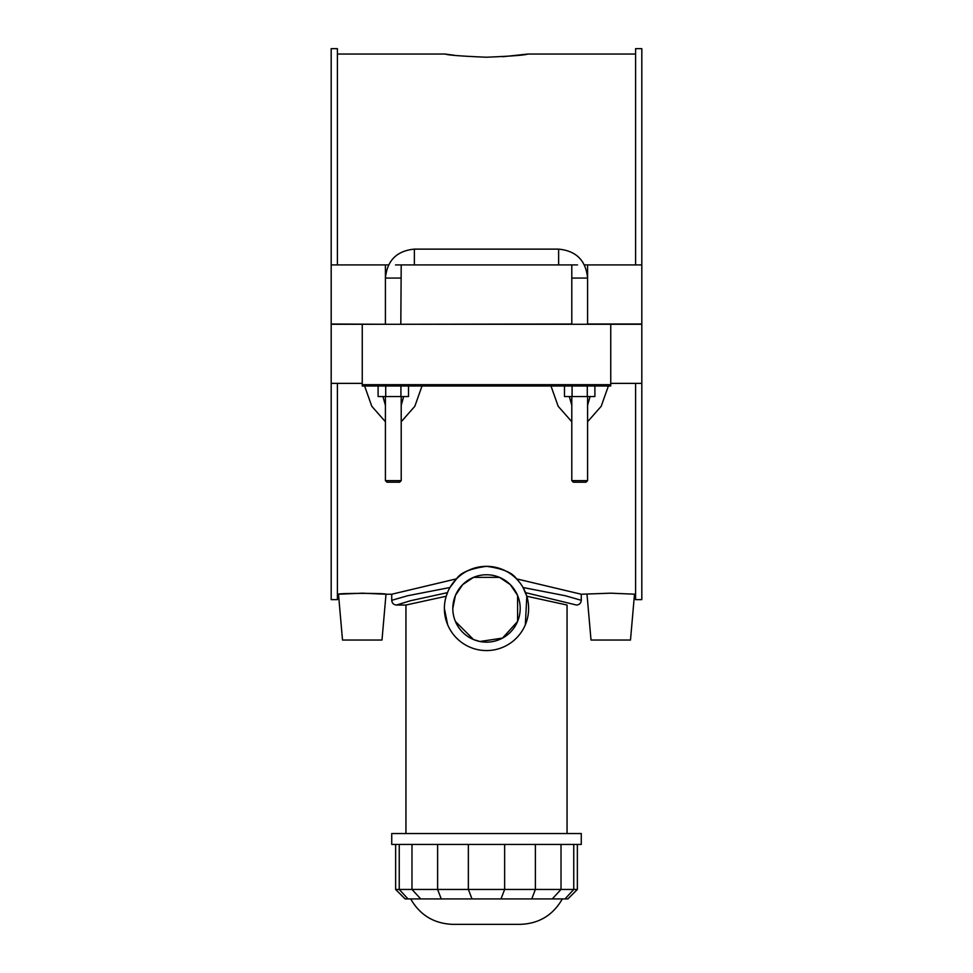 <?xml version="1.0" encoding="UTF-8"?>
<svg xmlns="http://www.w3.org/2000/svg" width="973" height="973" viewBox="0 0 973 973"><rect width="100%" height="100%" fill="white"/><g stroke="black" fill="none" stroke-linecap="round" stroke-linejoin="round"><path stroke-width="1.46" d="M452.81 608.453A33.69 33.69 0 0 0 503.345 637.631A33.69 33.69 0 0 0 503.345 579.276A33.69 33.69 0 0 0 452.81 608.453L455.413 595.452M455.413 595.44L462.674 584.627L473.498 577.366L499.502 577.366L510.326 584.627L517.587 595.44M517.587 595.452L517.587 621.455L502.542 638.081L479.932 641.499L473.498 639.541L455.413 621.455M525.542 592.642L576.539 605.048C579.409 604.756 580.99 603.175 581.27 600.305L565.277 595.731L523.048 587.51L526.807 596.242L525.347 624.715M445.196 600.219L446.193 596.242L405.948 605.036L396.473 605.036C393.591 604.756 392.01 603.175 391.73 600.305L407.736 595.719L449.952 587.51L456.556 578.826C460.399 572.708 470.385 568.536 486.5 566.335C502.615 568.536 512.601 572.708 516.444 578.826L581.27 594.235L610.752 593.177L635.6 594.235M446.193 596.242L447.908 591.584M447.653 624.715L444.381 608.453M486.5 650.572A42.119 42.119 0 0 0 522.975 587.388A42.119 42.119 0 0 0 450.025 587.388A42.119 42.119 0 0 0 486.5 650.572M395.634 889.444L405.109 898.918L567.891 898.918L577.366 889.444L395.634 889.444L395.634 844.43M410.679 898.918C419.995 915.131 433.994 923.608 452.676 924.35L520.324 924.35C539.042 923.657 553.029 915.179 562.321 898.918M581.27 844.43L391.73 844.43L391.73 833.533L581.27 833.533L581.27 844.43M526.807 596.242L567.052 605.036L567.052 833.533M396.473 605.036L410.375 600.755L447.434 592.654M502.883 56.726L527.78 54.05C525.335 55.108 511.567 56.166 486.5 57.225C461.433 56.166 447.665 55.108 445.22 54.05L454.78 55.352M391.73 600.305L391.73 594.235L456.556 578.826M362.248 383.374L331.185 383.374L331.185 599.636L337.4 599.636L337.4 383.374M337.4 264.911L337.4 48.65L331.185 48.65L331.185 264.911L388.58 264.911M610.752 383.374L641.815 383.374L641.815 599.636L635.6 599.636L635.6 383.374M635.6 264.911L635.6 48.65L641.815 48.65L641.815 324.009L587.583 324.009L587.583 264.911L641.815 264.911M572.088 386.013L572.088 396.534L564.486 396.534L564.486 386.013L550.998 386.013L558.161 406.276L571.796 421.735M587.583 421.759L601.205 406.288L608.38 386.013M385.709 386.013L385.709 396.534L378.108 396.534L378.108 386.013L364.62 386.013L371.783 406.276L385.417 421.735M401.204 421.759L414.826 406.288L422.002 386.013M362.248 593.177L386.001 594.235C387.497 593.092 336.999 593.092 338.495 594.235L362.248 593.177M584.42 264.911L587.583 264.911M395.5 264.911L401.204 264.911L400.815 324.009M571.796 324.277L571.796 264.911L577.5 264.911M610.752 386.013L610.752 384.688L362.248 384.688L362.248 386.013L610.752 386.013M362.248 384.688L362.248 324.277L610.752 324.277L610.752 384.688M610.752 324.277L641.815 324.277L641.815 383.374M590.076 396.534L587.583 405.291M571.796 405.291L569.302 396.534M594.892 386.013L594.892 396.534L572.088 396.534M587.291 386.013L587.291 396.534M400.912 386.013L400.912 396.534L385.709 396.534M408.514 386.013L408.514 396.534L400.912 396.534M634.505 594.235L630.492 640.039L591.012 640.039L586.999 594.235M337.4 594.235L338.495 594.235L342.508 640.039L381.988 640.039L386.001 594.235L391.73 594.235M403.698 396.534L401.204 405.291M385.417 405.291L382.924 396.534M393.311 480.65L385.417 480.65L386.986 482.219L399.623 482.219L401.204 480.65L393.311 480.65M571.796 480.65L573.377 482.219L586.014 482.219L587.583 480.65L571.796 480.65L571.796 396.534M331.185 264.911L331.185 324.009L385.417 324.277M385.417 324.009L385.417 264.911M401.204 324.277L571.796 324.009M401.204 264.911L571.796 264.911M362.248 324.277L331.185 324.277L331.185 383.374M408.003 898.918L399.246 889.444L399.246 844.43M420.737 898.918L411.98 889.444L411.98 844.43M441.243 898.918L437.619 889.444L437.619 844.43M471.99 898.918L468.366 889.444L468.366 844.43M501.01 898.918L504.634 889.444L504.634 844.43M531.757 898.918L535.381 889.444L535.381 844.43M552.263 898.918L561.02 889.444L561.02 844.43M564.997 898.918L573.754 889.444L573.754 844.43M414.364 264.911L414.364 249.124C396.777 250.839 387.132 260.484 385.417 278.071L401.204 278.071M571.796 278.071L587.583 278.071C585.868 260.484 576.223 250.839 558.636 249.124L414.364 249.124M558.636 264.911L558.636 249.124M577.366 889.444L577.366 844.43M405.948 605.036L405.948 833.533M581.27 600.305L581.27 594.235M337.4 54.05L445.22 54.05M527.78 54.05L635.6 54.05M385.417 396.534L385.417 480.65M401.204 396.534L401.204 480.65M587.583 480.65L587.583 396.534"/></g></svg>
